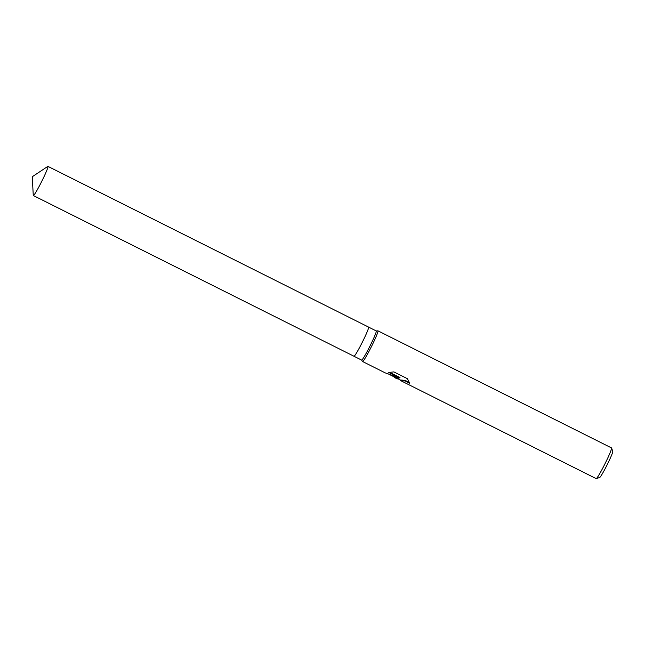 <?xml version="1.0" encoding="UTF-8"?>
<svg xmlns="http://www.w3.org/2000/svg" width="645" height="645" viewBox="0 0 645 645"><rect width="100%" height="100%" fill="white"/><g stroke="black" fill="none" stroke-linecap="round" stroke-linejoin="round"><path stroke-width="0.97" d="M353.96 356.233A16.302 1.169 -63.4 0 0 353.984 356.258A16.302 1.169 -63.4 0 0 353.984 356.258A16.302 1.169 -63.4 0 0 354.024 356.266A16.302 1.169 -63.4 0 0 362.442 341.987A16.302 1.169 -63.4 0 0 368.601 327.104L376.253 330.941L377.906 330.829A17.165 1.226 -63.4 0 0 377.889 330.829A17.165 1.226 -63.4 0 1 377.922 330.829A17.165 1.226 -63.4 0 1 377.962 330.837A17.165 1.226 -63.4 0 1 371.48 346.502A17.165 1.226 -63.4 0 1 362.611 361.539A17.165 1.226 -63.4 0 1 362.579 361.522A17.165 1.226 -63.4 0 1 362.538 361.49L361.619 360.087A16.302 1.169 -63.4 0 0 361.635 360.095A16.302 1.169 -63.4 0 0 361.676 360.103A16.302 1.169 -63.4 0 0 370.093 345.825A16.302 1.169 -63.4 0 0 376.253 330.941A16.302 1.169 -63.4 0 0 376.212 330.933M361.635 360.095L353.984 356.258A16.302 1.169 -63.4 0 0 354.024 356.266A16.302 1.169 -63.4 0 0 362.442 341.987A16.302 1.169 -63.4 0 0 368.601 327.104A16.302 1.169 -63.4 0 0 368.585 327.104A16.302 1.169 -63.4 0 1 368.601 327.104L47.948 166.386A16.302 1.169 -63.4 0 0 47.915 166.378A16.302 1.169 -63.4 0 0 47.762 166.434L32.25 176.754L33.266 195.362A16.302 1.169 -63.4 0 0 33.338 195.54A16.302 1.169 -63.4 0 0 33.371 195.548A16.302 1.169 -63.4 0 0 41.796 181.269A16.302 1.169 -63.4 0 0 47.948 166.386M398.376 378.994L397.046 378.792L398.279 378.446L395.417 377.978L393.442 376.511M596.149 478.59A17.165 1.226 -63.4 0 0 596.174 478.614A17.165 1.226 -63.4 0 0 596.214 478.622A17.165 1.226 -63.4 0 0 596.278 478.614A17.165 1.226 -63.4 0 0 604.962 463.82A17.165 1.226 -63.4 0 0 611.613 448.001A17.165 1.226 -63.4 0 0 611.557 447.928A17.165 1.226 -63.4 0 0 611.524 447.92L377.962 330.837M385.283 372.899L399.771 377.986L388.766 372.463L393.853 371.891L407.438 378.704L409.696 383.307L405.173 380.945L400.916 380.735M599.657 477.469A14.585 1.04 -63.4 0 0 599.713 477.461A14.585 1.04 -63.4 0 0 607.098 464.884A14.585 1.04 -63.4 0 0 612.75 451.444L611.613 448.001M388.097 373.834L395.361 377.478L398.481 378.043L398.279 378.446M400.658 380.55L401.658 380.034L405.382 380.526L409.333 382.429M389.596 372.35L399.989 377.559L399.771 377.986M599.713 477.461L596.278 478.614M397.562 378.583L400.827 380.219M362.579 361.522L385.299 372.915M395.159 377.857L397.078 378.817M400.787 380.679L596.174 478.614M353.984 356.258L33.338 195.54"/></g></svg>
